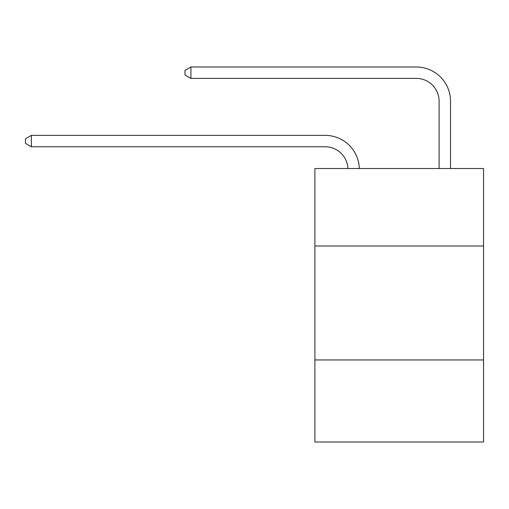 <?xml version="1.0" encoding="UTF-8"?>
<svg xmlns="http://www.w3.org/2000/svg" width="509" height="509" viewBox="0 0 509 509"><rect width="100%" height="100%" fill="white"/><g stroke="black" fill="none" stroke-linecap="round" stroke-linejoin="round"><path stroke-width="0.76" d="M314.899 246L483.55 246L483.55 168.511L314.899 168.511L314.899 442.003L483.55 442.003L483.55 359.952L314.899 359.952M483.55 359.952L483.55 246M325.149 146.764A22.79 22.79 0 0 1 347.921 168.511A22.79 22.79 0 0 0 325.149 146.764A22.79 22.79 0 0 1 347.921 168.511A22.79 22.79 0 0 0 325.149 146.764A22.79 22.79 0 0 1 347.921 168.511A22.79 22.79 0 0 0 325.149 146.764A22.79 22.79 0 0 1 347.921 168.511A22.79 22.79 0 0 0 325.149 146.764A22.79 22.79 0 0 1 347.921 168.511A22.79 22.79 0 0 0 325.149 146.764A22.79 22.79 0 0 1 347.921 168.511A22.79 22.79 0 0 0 325.149 146.764A22.79 22.79 0 0 1 347.921 168.511A22.79 22.79 0 0 0 325.149 146.764A22.79 22.79 0 0 1 347.921 168.511A22.79 22.79 0 0 0 325.149 146.764A22.79 22.79 0 0 1 347.921 168.511A22.79 22.79 0 0 0 325.149 146.764A22.79 22.79 0 0 1 347.921 168.511A22.79 22.79 0 0 0 325.149 146.764A22.79 22.79 0 0 1 347.921 168.511A22.79 22.79 0 0 0 325.149 146.764L31.373 146.764L25.45 143.347L25.45 138.792L31.373 135.369L325.149 135.369A34.186 34.186 0 0 1 359.322 168.511M439.108 168.511L439.108 101.183A22.79 22.79 0 0 0 416.317 78.392L190.913 78.392L184.99 74.976L184.99 70.414L190.913 66.997L416.317 66.997A34.186 34.186 0 0 1 450.503 101.183L450.503 168.511M31.373 146.764L31.373 135.369L325.149 135.369M439.108 101.183A22.79 22.79 0 0 0 416.317 78.392A22.79 22.79 0 0 1 439.108 101.183A22.79 22.79 0 0 0 416.317 78.392A22.79 22.79 0 0 1 439.108 101.183A22.79 22.79 0 0 0 416.317 78.392A22.79 22.79 0 0 1 439.108 101.183A22.79 22.79 0 0 0 416.317 78.392A22.79 22.79 0 0 1 439.108 101.183A22.79 22.79 0 0 0 416.317 78.392A22.79 22.79 0 0 1 439.108 101.183A22.79 22.79 0 0 0 416.317 78.392A22.79 22.79 0 0 1 439.108 101.183A22.79 22.79 0 0 0 416.317 78.392A22.79 22.79 0 0 1 439.108 101.183A22.79 22.79 0 0 0 416.317 78.392A22.79 22.79 0 0 1 439.108 101.183A22.79 22.79 0 0 0 416.317 78.392A22.79 22.79 0 0 1 439.108 101.183A22.79 22.79 0 0 0 416.317 78.392A22.79 22.79 0 0 1 439.108 101.183A22.79 22.79 0 0 0 416.317 78.392M190.913 78.392L190.913 66.997L416.317 66.997"/></g></svg>
